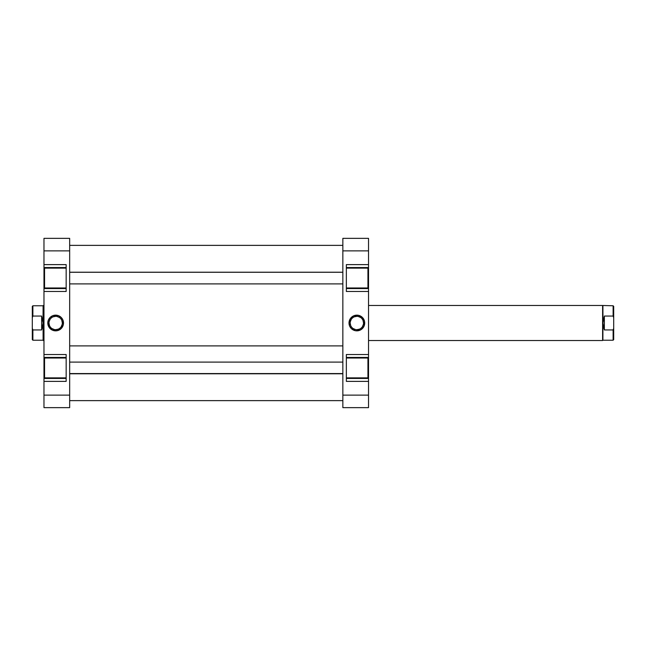 <?xml version="1.0" encoding="UTF-8"?>
<svg xmlns="http://www.w3.org/2000/svg" width="646" height="646" viewBox="0 0 646 646"><rect width="100%" height="100%" fill="white"/><g stroke="black" fill="none" stroke-linecap="round" stroke-linejoin="round"><path stroke-width="0.97" d="M346.353 287.979L367.945 287.979L367.945 268.13L346.353 268.13L367.945 268.13L367.945 287.979L346.353 287.979M346.353 377.87L367.945 377.87L367.945 358.021L346.353 358.021L367.945 358.021L367.945 377.87L346.353 377.87M356.858 316.322L356.858 315.151A7.849 7.849 0 0 1 364.707 323A7.849 7.849 0 0 1 356.858 330.849L361.219 329.525L364.11 326.004L364.554 321.466L362.406 317.452L358.385 315.305L353.855 315.749L350.334 318.639L349.01 323L349.607 326.004L351.311 328.548L355.324 330.695L356.858 330.849L356.858 329.678A6.678 6.678 0 0 0 363.536 323A6.678 6.678 0 0 0 356.858 316.322A6.678 6.678 0 0 0 350.172 323A6.678 6.678 0 0 0 356.858 329.678L356.858 330.849A7.849 7.849 0 0 1 349.01 323A7.849 7.849 0 0 1 356.858 315.151L356.858 316.322A6.678 6.678 0 0 1 363.536 323A6.678 6.678 0 0 1 356.858 329.678A6.678 6.678 0 0 1 350.172 323A6.678 6.678 0 0 1 356.858 316.322L354.299 316.831M346.353 264.626L346.353 291.475L368.535 291.475L368.535 288.56L346.353 288.56L368.535 288.56L368.535 354.525L368.535 291.475L346.353 291.475L346.353 264.626L368.535 264.626L368.535 238.358L342.848 238.358L342.848 407.642L368.535 407.642L368.535 378.451L346.353 378.451L368.535 378.451L368.535 395.126L342.848 395.126L342.848 250.874L368.535 250.874L368.535 264.626L346.353 264.626M346.353 354.525L346.353 381.374L368.535 381.374L346.353 381.374L346.353 354.525L368.535 354.525L346.353 354.525M368.535 378.249L368.535 357.642M368.535 357.44L346.353 357.44L368.535 357.44L368.535 354.525L368.535 378.451M368.535 288.358L368.535 267.751M368.535 267.549L346.353 267.549L368.535 267.549L368.535 264.626L368.535 288.56M368.535 407.642L342.848 407.642L342.848 395.126L368.535 395.126L368.535 407.642M342.848 238.358L342.848 250.874L368.535 250.874L368.535 238.358L342.848 238.358M356.858 329.678L359.41 329.169M360.565 328.556L361.582 327.724M362.414 326.715L363.407 324.3M363.536 323L363.028 320.44M362.414 319.285L361.582 318.276M360.565 317.444L358.159 316.451M353.144 317.444L352.135 318.276M351.303 319.285L350.302 321.7M350.172 323L350.681 325.56M351.303 326.715L352.135 327.724M353.144 328.556L355.55 329.549M69.663 345.893L342.848 345.893L69.663 345.893M66.158 358.021L44.558 358.021L44.558 377.87L66.158 377.87L44.558 377.87L44.558 358.021L66.158 358.021M66.158 268.13L44.558 268.13L44.558 287.979L66.158 287.979L44.558 287.979L44.558 268.13L66.158 268.13M55.653 329.678L55.653 330.849A7.849 7.849 0 0 1 47.804 323A7.849 7.849 0 0 1 55.653 315.151L52.649 315.749L50.097 317.452L48.402 319.996L47.804 323L49.12 327.361L52.649 330.251L57.179 330.695L61.2 328.548L63.348 324.534L62.904 319.996L61.2 317.452L58.657 315.749L55.653 315.151L55.653 316.322A6.678 6.678 0 0 0 48.967 323A6.678 6.678 0 0 0 55.653 329.678A6.678 6.678 0 0 0 62.331 323A6.678 6.678 0 0 0 55.653 316.322L55.653 315.151A7.849 7.849 0 0 1 63.494 323A7.849 7.849 0 0 1 55.653 330.849L55.653 329.678A6.678 6.678 0 0 1 48.967 323A6.678 6.678 0 0 1 55.653 316.322A6.678 6.678 0 0 1 62.331 323A6.678 6.678 0 0 1 55.653 329.678L58.205 329.169M66.158 381.374L66.158 354.525L43.976 354.525L43.976 357.44L66.158 357.44L43.976 357.44L43.976 291.475L43.976 354.525L66.158 354.525L66.158 381.374L43.976 381.374L43.976 407.642L69.663 407.642L69.663 238.358L43.976 238.358L43.976 267.549L66.158 267.549L43.976 267.549L43.976 250.874L69.663 250.874L69.663 395.126L43.976 395.126L43.976 381.374L66.158 381.374M66.158 291.475L66.158 264.626L43.976 264.626L66.158 264.626L66.158 291.475L43.976 291.475L66.158 291.475M43.976 267.751L43.976 288.358M43.976 288.56L66.158 288.56L43.976 288.56L43.976 291.475L43.976 267.549M43.976 357.642L43.976 378.249M43.976 378.451L66.158 378.451L43.976 378.451L43.976 381.374L43.976 357.44M43.976 238.358L69.663 238.358L69.663 250.874L43.976 250.874L43.976 238.358M69.663 407.642L69.663 395.126L43.976 395.126L43.976 407.642L69.663 407.642M55.653 316.322L53.093 316.831M51.938 317.444L50.929 318.276M50.097 319.285L49.096 321.7M48.967 323L49.476 325.56M50.097 326.715L50.929 327.724M51.938 328.556L54.345 329.549M59.359 328.556L60.377 327.724M61.2 326.715L62.202 324.3M62.331 323L61.822 320.44M61.2 319.285L60.377 318.276M59.359 317.444L56.953 316.451M613.7 339.635L613.7 317.671L613.7 328.329L613.119 329.936L613.119 340.224L613.7 339.635L613.7 328.329L613.119 329.936L604.357 329.936L604.357 316.064L613.119 316.064L613.7 317.671L613.7 306.365L613.119 305.776L613.119 316.064L613.7 317.671L613.7 306.365L613.119 305.776L602.613 305.485L602.904 340.224L613.119 340.224L613.119 329.936L604.357 329.936L602.904 323L604.357 316.064L613.119 316.064L613.119 305.776M602.613 340.515L368.535 340.515L602.613 340.515L602.613 305.485L602.613 340.515M368.535 305.485L602.613 305.485L368.535 305.485M32.3 339.635L32.3 328.329L32.881 329.936L41.643 329.936L43.096 323L43.096 340.224L43.096 323L41.643 316.064L43.096 323L43.387 305.485L43.387 340.515L43.387 305.485L43.976 305.485L43.096 305.776L43.007 324.785L41.643 329.936L41.643 316.064L32.881 316.064L32.3 317.671L32.3 328.329L32.3 306.365L32.3 317.671L32.881 316.064L32.881 305.776L32.3 306.365L32.881 305.776L32.881 316.064L41.643 316.064L41.643 329.936L32.881 329.936L32.3 328.329L32.3 339.635L32.881 340.224L43.096 340.224L32.881 340.224L32.881 329.936L32.881 340.224M43.387 340.515L43.976 340.515L43.387 340.515M613.119 340.224L602.904 340.224L602.904 323L604.357 316.064L604.357 329.936L602.993 324.785L602.904 305.776M342.848 373.566L69.663 373.566L342.848 373.566M69.663 272.281L342.848 272.281L69.663 272.281M342.848 245.367L69.663 245.367M342.848 400.633L69.663 400.633M43.096 305.776L32.881 305.776M69.663 373.784L342.848 373.784M69.663 362.107L342.848 362.107M69.663 272.216L342.848 272.216M69.663 283.893L342.848 283.893"/></g></svg>
